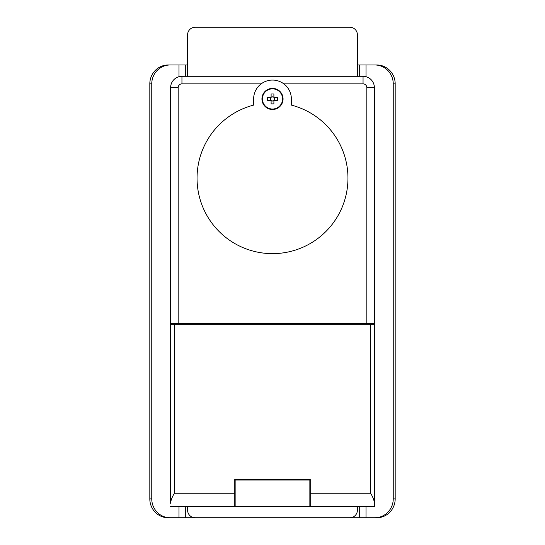 <?xml version="1.0" encoding="UTF-8"?>
<svg xmlns="http://www.w3.org/2000/svg" width="545" height="545" viewBox="0 0 545 545"><rect width="100%" height="100%" fill="white"/><g stroke="black" fill="none" stroke-linecap="round" stroke-linejoin="round"><path stroke-width="0.82" d="M309.853 493.225L309.853 506.428L235.147 506.428L235.147 480.022L309.853 480.022L309.853 493.225M309.853 482.788L310.228 482.788M234.772 482.788L235.147 482.788M170.626 506.428L234.772 506.428L234.772 493.225L174.4 493.225C172.37 496.563 171.116 499.642 170.626 502.47L170.626 482.788M374.374 324.193L374.374 502.47C373.884 499.642 372.63 496.563 370.6 493.225L370.6 324.193L374.374 324.193L374.374 323.437L170.626 323.437L170.626 324.193L174.4 324.193L174.4 493.225M234.772 503.662L235.147 503.662M174.4 506.428L235.147 506.428M170.626 502.66L170.762 503.662M184.775 324.193L184.775 323.437M370.6 493.225L310.228 493.225L310.228 479.266L234.772 479.266L234.772 493.225M360.225 323.437L360.225 324.193M170.626 323.437L170.626 87.622A11.322 11.322 0 0 1 181.948 76.3L363.052 76.3A11.322 11.322 0 0 1 374.374 87.622L374.374 323.437L374.374 87.622A11.322 11.322 0 0 0 363.052 76.3A11.322 11.322 0 0 1 374.374 87.622L366.826 87.622A3.774 3.774 0 0 0 363.052 83.848L283.822 83.848M309.853 506.428L310.228 506.428L309.853 506.428M309.853 503.662L310.228 503.662M285.703 324.193L285.703 323.437L285.703 324.193M259.297 323.437L259.297 324.193L259.297 323.437M374.238 503.662L374.374 502.66M309.853 480.022L235.147 480.022M149.821 498.886L151.762 498.886A18.864 18.387 90 0 0 170.149 517.75L168.201 517.75A18.864 18.387 -90 0 1 149.821 498.886L149.821 83.848A18.864 18.387 -90 0 1 168.201 64.978L187.603 64.978M151.762 498.886L151.762 83.848L149.821 83.848M376.799 64.978A18.864 18.387 90 0 1 395.18 83.848L393.238 83.848A18.864 18.387 -90 0 0 374.851 64.978L376.799 64.978M170.149 517.75L374.851 517.75A18.864 18.387 -90 0 0 393.238 498.886L395.18 498.886L395.18 83.848M395.18 498.886A18.864 18.387 90 0 1 376.799 517.75L374.851 517.75M393.238 498.886L393.238 83.848M359.278 76.3L359.278 64.978L374.851 64.978M359.278 517.75L359.278 506.428M357.397 64.978L359.278 64.978M185.722 517.75L185.722 506.428M185.722 76.3L185.722 64.978M170.149 64.978A18.864 18.387 90 0 0 151.762 83.848M357.397 76.3L357.397 34.798A7.548 7.548 0 0 0 349.849 27.25L195.151 27.25A7.548 7.548 0 0 0 187.603 34.798L187.603 76.3M187.603 506.428L187.603 510.202A7.548 7.548 0 0 0 195.151 517.75L349.849 517.75A7.548 7.548 0 0 0 357.397 510.202L357.397 506.428M181.948 76.3A11.322 11.322 0 0 0 170.626 87.622A11.322 11.322 0 0 1 181.948 76.3L181.948 83.848A3.774 3.774 0 0 0 178.174 87.622L178.174 323.437M270.511 97.541L270.511 98.277A2.098 2.098 0 0 0 274.067 100.335A2.098 2.098 0 0 0 274.598 98.938L274.489 98.277A2.098 2.098 0 0 0 273.897 97.371L273.897 94.013A18.503 8.257 0 0 0 272.5 93.985A18.503 8.257 0 0 0 271.103 94.013L271.103 96.806A2.548 2.548 0 0 0 270.368 97.541L267.568 97.541A18.503 8.257 -90 0 0 267.568 100.335L270.368 100.335A2.548 2.548 0 0 0 271.103 101.07L271.103 103.87A18.503 8.257 180 0 0 272.5 103.891A18.503 8.257 180 0 0 273.897 103.87L273.897 101.07A2.548 2.548 0 0 0 274.632 100.335L277.432 100.335A18.503 8.257 90 0 0 277.432 97.541L274.632 97.541A2.548 2.548 0 0 0 273.897 96.806M274.489 100.335L274.619 98.938A2.098 2.098 0 0 0 274.489 98.277L274.489 97.541M283.066 98.938A10.566 10.566 0 0 0 272.5 88.372A10.566 10.566 0 0 0 261.934 98.938A10.566 10.566 0 0 0 272.5 109.504A10.566 10.566 0 0 0 283.066 98.938A10.566 10.566 0 0 1 272.5 109.504A10.566 10.566 0 0 1 261.934 98.938M272.5 88.849A10.089 10.089 0 0 0 262.411 98.938A10.089 10.089 0 0 0 272.5 109.027A10.089 10.089 0 0 0 282.589 98.938A10.089 10.089 0 0 0 272.5 88.849M271.103 96.806L271.103 97.371A2.098 2.098 0 0 0 270.511 98.277L270.511 100.335M271.103 100.505L271.103 101.07M273.897 101.07L273.897 100.505M273.897 96.949L271.103 96.949M271.103 100.927L273.897 100.927M273.897 97.371A2.098 2.098 0 0 0 271.103 97.371M274.632 97.541L274.067 97.541M274.067 100.335L274.632 100.335M270.933 97.541L270.368 97.541M270.368 100.335L270.933 100.335M347.962 178.174A75.462 75.462 0 0 0 291.364 105.11L291.364 98.938A18.864 18.864 0 0 0 272.5 80.074A18.864 18.864 0 0 0 253.636 98.938L253.636 105.11A75.462 75.462 0 0 0 272.5 253.636A75.462 75.462 0 0 0 347.962 178.174M374.374 502.47L374.374 506.428L310.228 506.428L310.228 493.225M170.626 502.47L170.626 324.193M370.6 324.193L174.4 324.193M310.228 479.266L234.772 479.266M366.826 323.437L366.826 87.622M261.178 83.848L181.948 83.848M188.55 323.437L188.55 324.193M356.45 324.193L356.45 323.437M170.626 87.622L178.174 87.622M363.052 76.3L363.052 83.848M366.015 517.75L366.015 506.428M366.015 76.695L366.015 64.978M178.985 517.75L178.985 506.428M178.985 76.695L178.985 64.978M310.228 487.564L309.853 487.564M235.147 487.564L234.772 487.564M310.228 498.886L309.853 498.886M235.147 498.886L234.772 498.886"/></g></svg>
